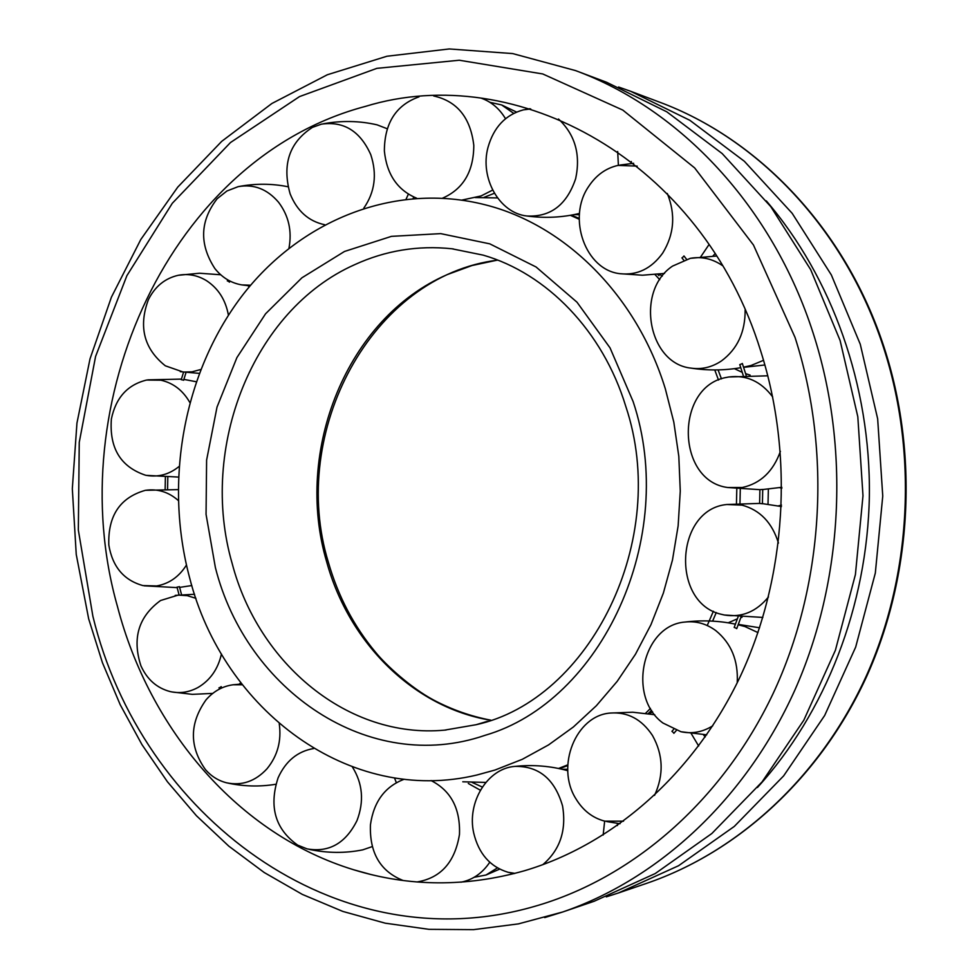 <?xml version="1.0" encoding="UTF-8"?>
<svg xmlns="http://www.w3.org/2000/svg" width="979" height="979" viewBox="0 0 979 979"><rect width="100%" height="100%" fill="white"/><g stroke="black" fill="none" stroke-linecap="round" stroke-linejoin="round"><path stroke-width="1.47" d="M736.808 488.79L736.441 504.258M713.385 611.226L707.242 625.52M650.472 708.417L645.577 713.275M567.771 764.856L558.532 768.466M485.829 782.417L462.786 781.793M768.368 489.133L768.013 504.234M475.182 197.538L497.503 197.929M570.365 215.319L579.189 219.235M655.049 274.597L659.748 279.7M714.756 369.94L718.5 380.06M189.62 577.781C163.982 482.109 183.391 373.586 241.238 296.894C299.219 220.63 394.427 181.433 485.682 204.917C565.25 225.084 636.668 295.413 665.341 388.871L673.809 422.108L678.814 456.361L680.27 491.103L678.141 525.821L672.475 560L663.358 593.103L650.962 624.663L635.481 654.217L617.186 681.36L596.37 705.712L573.376 726.981L548.558 744.909L522.296 759.312L494.97 770.045L477.042 774.976C349.564 805.705 223.077 710.13 189.62 577.781M487.371 721.339L476.075 724.717L444.466 730.15C348.059 738.949 258.395 663.897 232.145 563.427C198.664 448.088 252.655 310.025 354.631 264.697C385.555 250.538 417.935 245.227 451.772 248.752L483.198 255.14C546.515 273.361 602.844 330.792 625.789 406.395C670.493 539.71 589.97 699.948 476.075 724.717M571.442 215.123L579.189 218.427M657.729 274.328L658.965 275.625M718.096 369.903L721.45 378.885M740.283 489.145L739.977 503.243M716.261 612.548L712.602 621.139M651.622 710.313L648.208 713.63M567.734 765.602L559.511 768.674M117.443 606.442C59.695 403.018 170.37 157.937 365.546 106.356C516.263 60.184 701.98 160.409 760.695 351.008C794.116 455.908 786.443 577.537 740.552 675.853C694.209 774.01 612.842 844.669 524.218 870.82C466.126 887.158 409.369 886.827 353.97 869.854C238.582 834.757 149.579 729.857 117.443 606.442M618.557 87.009L630.623 91.28L689.852 120.307L744.37 161.29L792.17 213.312L831.342 274.94L860.26 344.216L877.661 418.816L882.752 496.035L875.324 573.07L855.67 647.107L824.673 715.478L783.641 775.882L734.287 826.435L678.545 865.742L618.471 892.958L606.282 896.862M766.312 200.891C832.003 277.412 870.772 385.75 869.364 495.839C867.443 605.915 825.395 713.018 757.416 787.508M88.685 618.899L102.44 662.697L120.221 704.745L141.931 744.578L167.397 781.731L196.436 815.74L228.805 846.15L264.22 872.522L302.352 894.414L342.834 911.425L385.2 923.173L428.961 929.34L473.542 929.646L518.356 923.895L562.729 911.987L594.167 901.255L655.208 873.562L711.88 833.484L762.09 781.878L803.832 720.165L835.405 650.252L855.413 574.538L862.988 495.741L857.812 416.736L840.092 340.459L810.661 269.629L770.803 206.667L722.184 153.568L666.76 111.79L606.576 82.26L575.493 70.574C680.197 109.097 772.529 206.581 813.182 333.203C850.274 447.978 843.323 581.098 794.875 690.085C745.912 798.888 658.806 879.032 562.729 911.987L544.703 917.592M403.14 880.5C380.329 871.42 369.426 852.844 370.441 824.783C373.733 801.715 384.967 786.529 404.131 779.26M431.041 780.557C450.964 790.689 460.436 808.642 459.469 834.426C454.966 862.144 440.831 877.992 417.042 881.957M468.317 783.481L480.371 790.224M489.757 862.266C482.463 873.048 473.053 879.656 461.525 882.091L460.913 882.201M352.428 767.034C362.719 783.555 364.249 801.385 357.017 820.524C345.673 843.286 329.03 852.746 307.063 848.879L297.714 845.146C275.258 829.201 268.723 806.745 278.109 777.803C285.709 761.062 297.555 751.309 313.672 748.519M394.513 777.975L396.324 782.625M372.24 846.602L362.707 849.858C345.097 853.394 327.219 853.211 309.058 849.331M279.248 723.714C281.634 740.895 277.546 755.935 266.961 768.821C255.335 781.352 241.862 786.002 226.516 782.784C218.366 780.716 211.366 776.347 205.504 769.678C189.192 746.647 189.375 723.359 206.055 699.826C213.593 691.223 222.6 686.206 233.1 684.774L242.278 684.762M221.07 686.854L219.223 687.833M221.45 653.984C218.048 669 210.301 680.124 198.211 687.356C189.241 692.3 179.94 693.719 170.309 691.615C156.934 688.127 147.131 679.524 140.915 665.793C131.994 638.357 138.541 616.599 160.556 600.519L178.202 595.097L187.222 595.648L195.935 598.328M240.797 682.84L239.133 684.174M179.206 586.739L177.248 587.106M186.438 565.067C179.059 576.778 169.122 583.741 156.64 585.956L142.971 585.589C123.843 580.278 112.463 566.743 108.816 544.985C107.861 515.86 119.952 497.662 145.112 490.393L145.59 490.308C157.705 488.607 168.572 491.984 178.215 500.428M178.912 466.604C169.11 474.485 158.292 477.409 146.434 475.378L145.418 475.182C120.588 466.799 109.232 448.088 111.373 419.024C115.816 397.694 127.564 384.71 146.617 380.048L160.837 380.195C173.234 382.96 182.889 390.364 189.791 402.43M181.482 379.693L183.416 380.146M200.671 369.524L192.068 371.824L183.232 372.057L165.329 365.803C143.986 348.781 138.32 326.741 148.367 299.709C155.025 286.455 164.986 278.317 178.264 275.295C188.152 273.447 197.574 275.246 206.52 280.679C218.341 288.475 225.647 299.978 228.413 315.189M247.956 285.684L249.241 286.847M227.544 280.863L229.355 281.928M250.6 285.219L241.837 284.901C231.179 283.115 222.196 277.669 214.878 268.564C199.153 244.297 199.924 221.009 217.179 198.713L226.92 190.991L238.191 186.646C253.842 183.868 267.316 189.082 278.587 202.298C288.683 215.723 292.146 230.995 288.976 248.128M324.685 224.729C308.581 221.291 297.065 210.987 290.114 193.818C281.915 164.46 289.368 142.31 312.485 127.356L321.442 124.162C343.776 120.968 360.223 131.125 370.76 154.645C377.233 174.225 374.92 192.055 363.809 208.135M408.341 194.197L406.114 199.104M323.449 123.77C341.744 120.441 359.636 120.796 377.135 124.859L387.231 128.751M433.734 95.979C457.156 101.192 470.507 117.664 473.799 145.381C473.665 171.423 463.3 188.996 442.704 198.101M416.589 198.174C397.486 190.146 386.754 174.421 384.368 150.986C384.49 123.085 396.042 105.034 419 96.848M492.645 190.085L481.081 195.947L461.966 200.071M481.411 98.243C491.446 101.828 499.486 108.657 505.507 118.716M558.495 119.01C575.077 134.612 580.792 154.498 575.664 178.643C566.853 204.819 550.59 217.265 526.861 215.992C499.339 213.104 479.6 177.945 488.007 147.364C493.746 127.209 505.543 114.702 523.386 109.868L530.74 108.963M617.676 151.5L618.398 165.329M667.311 193.499C675.767 214.462 674.213 234.336 662.648 253.145C651.402 268.65 637.243 275.503 620.172 273.704C585.503 270.253 566.78 217.925 588.673 186.451C596.162 175.143 605.952 168.131 618.03 165.402L637.17 166.112M709.053 244.517L700.707 256.877M683.991 256.082L682.033 257.918M745.129 309.841C745.337 331.991 737.456 349.013 721.486 360.908C711.929 367.272 701.747 369.683 690.954 368.116C648.122 363.625 635.102 290.787 672.561 266.092L690.354 258.321C701.759 256.327 712.455 258.75 722.441 265.578M763.559 360.309L750.893 365.559M742.29 363.601L739.867 364.641M780.398 451.331C773.239 471.401 760.585 483.455 742.4 487.481L727.838 487.53C675.816 481.081 674.812 386.007 726.712 377.38L728.78 376.988C746.353 374.712 760.989 381.369 772.7 396.948M762.629 489.463L760.01 489.647M759.716 503.451L762.323 503.744M768.478 596.957C756.314 611.789 741.617 617.81 724.387 615.008L721.694 614.384C670.578 603.443 675.008 509.3 726.846 504.503L742.033 505.14C760.022 510.022 772.162 522.664 778.452 543.051M734.299 627.38L736.685 628.518M712.798 725.794C702.726 732.072 692.116 734.054 680.98 731.741L662.93 723.016C626.829 696.803 642.346 625.202 684.97 622.057C696.032 620.808 706.3 623.66 715.784 630.611C731.252 643.24 738.399 660.641 737.224 682.791M744.75 626.462L757.991 632.593M672.047 731.276L673.919 733.198M623.537 821.173L604.863 821.173C592.65 818.003 582.982 810.502 575.836 798.668C555.472 766.471 575.86 715.441 610.333 713.055C627.686 711.782 641.747 719.259 652.479 735.486C663.26 754.858 663.958 774.83 654.559 795.376M691.186 733.491L698.663 746.022M514.978 873.378L508.052 872.277C490.149 866.807 478.719 853.737 473.726 833.08C466.677 802.425 487.432 768.442 514.783 766.398C538.78 765.884 554.701 779.039 562.533 805.864C566.645 830.314 560.049 849.931 542.733 864.738M604.655 821.124L603.15 835.063M482.353 787.055L471.927 782.331M474.179 877.282L486 875.018L497.393 867.908M402.075 779.957L401.561 778.954M413.101 198.431L413.86 197.109M483.871 197.428L494.395 193.267M513.681 113.344L501.64 104.949L489.83 102.281M574.355 214.572L579.372 214.731M631.198 163.517L631.345 161.523M712.871 256.082L715.098 253.659M743.624 367.333L764.905 364.983M759.594 627.772L738.35 624.394M705.223 736.967L703.35 734.666M567.71 769.286L562.154 769.261M617.419 825.578L617.382 823.388M484.911 735.364C369.316 775.074 246.414 690.746 215.38 567.551L206.055 514.354L206.606 460.093L217.02 407.08L236.918 357.568L265.578 313.782L301.924 277.791L344.486 251.468L391.465 236.355L440.709 233.626L489.781 243.844L536.076 266.986L576.986 302.193L610.039 347.875L633.156 401.659C678.508 537.349 601.742 701.613 484.911 735.364M490.601 720.226C413.309 707.413 348.867 642.628 326.729 562.032C293.602 450.903 346.958 317.881 447.415 274.536L472.013 265.529L497.577 260.071M883.193 346.444C918.045 452.677 911.559 575.554 866.06 676.489C820.072 777.253 738.056 851.975 647.033 883.205C738.619 851.767 820.794 776.812 866.77 676.195C912.244 575.383 918.73 452.922 883.927 346.86C845.758 229.845 758.762 138.7 658.879 101.902C758.089 138.443 844.975 229.27 883.193 346.444M795.021 337.376C832.089 452.543 823.572 586.47 772.774 694.27C721.486 801.899 631.663 878.665 534.546 906.395C335.601 964.082 140.866 814.846 92.87 616.207L78.332 530.031L79.25 442.349L95.575 356.466L126.891 275.674L172.304 203.277L230.493 142.53L299.537 96.578L376.878 68.346L459.249 60.233L542.733 73.951L622.803 110.089L694.637 167.898L753.463 245.007L795.021 337.376M451.772 248.752L453.424 248.947M497.748 260.133C371.677 275.576 288.291 432.118 328.406 562.411C338.134 596.26 353.86 626.217 375.581 652.271C385.824 664.937 410.617 687.723 433.587 700.022C451.735 709.616 470.801 716.334 490.773 720.165M444.466 730.15L446.13 730.004M618.471 892.958L647.033 883.205M630.623 91.28L658.879 101.902M575.493 70.574L512.715 53.588L449.263 48.95L386.925 56.244L327.329 74.759L271.868 103.505L221.695 141.368L177.75 187.124L140.805 239.488L111.422 297.151L90.031 358.791L76.949 423.099L72.324 488.741L76.24 554.42L88.661 618.801M353.97 869.854L370.833 874.492M233.1 684.774L241.691 684.003M219.675 688.947L218.978 687.796M275.858 784.252C259.521 786.969 243.086 786.492 226.516 782.784M175.192 595.391L194.564 594.265M179.084 594.926L177.015 587.094M212.761 693.401L192.325 694.356L171.814 691.92M145.59 490.308L178.068 489.635M191.823 585.54L179.61 587.4M165.145 488.888L165.378 477.373M144.121 585.809L177.15 587.62M146.434 475.378L178.337 477.067M183.881 379.399L196.179 381.724M181.237 379.705L183.562 372.167M181.421 379.093L147.792 379.852M180.295 371.677L199.19 373.378M227.299 280.9L227.911 279.97M220.716 274.769L199.557 273.227L178.264 275.295M241.837 284.901L250.037 285.892M287.985 186.744C271.611 183.452 255.017 183.416 238.191 186.646M526.861 215.992C544.826 218.39 562.362 217.534 579.482 213.434M529.92 108.718L525.429 109.477M620.172 273.704L642.457 275.221L664.533 273.422M681.922 257.856L683.721 260.133M633.633 163.297L619.878 165.072M690.954 368.116C707.768 370.674 724.374 370.527 740.785 367.688M743.575 367.174L752.239 365.216M739.757 364.58L743.232 375.41M716.604 256.033L690.354 258.321M727.838 487.53L759.912 489.671M762.727 489.537L781.842 487.297M759.912 489.635L759.618 503.463M767.83 375.801L728.78 376.988M726.846 504.503L759.618 503.414M762.433 503.634L781.45 506.547M738.056 616.966L734.189 627.441M762.849 617.443L724.387 615.008M684.97 622.057C702.09 619.988 718.916 620.698 735.437 624.161M738.203 624.786L746.096 626.841M673.613 729.404L671.937 731.337M706.728 734.825L680.98 731.741M610.333 713.055L632.703 712.222L654.743 714.731M620.025 823.718L606.711 821.565M514.783 766.398C532.992 764.538 550.651 765.97 567.759 770.706M514.244 873.574L510.083 872.73M179.414 586.617L181.556 594.694M673.87 733.32L676.367 730.444M736.722 628.665L740.944 617.223M762.421 503.781L762.727 489.427M746.12 375.263L742.339 363.466M686.524 259.227L683.942 255.947M230.102 281.144L229.416 282.16M186.022 372.497L183.611 380.268M167.801 477.422L167.568 488.925M221.144 686.622L221.915 687.87M486 875.018L499.645 869.132M501.64 104.949L516.496 112.047M662.306 276.115L659.344 274.144M750.134 375.128L745.631 373.66M742.302 372.387L734.397 368.667M779.712 487.677L781.842 488.264M781.499 505.115L778.329 505.898M742.009 617.296L740.785 617.676M737.395 618.826L728.168 622.815M652.614 711.806L649.42 713.813"/></g></svg>
